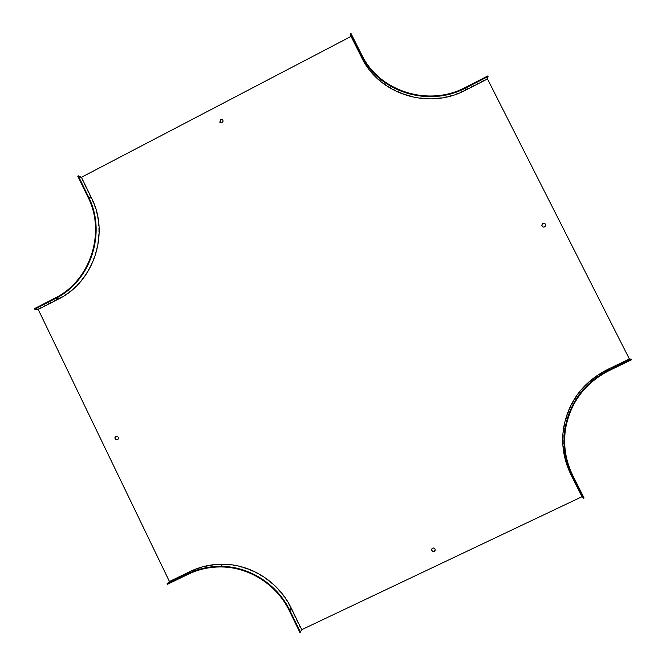 <?xml version="1.0" encoding="UTF-8"?>
<svg xmlns="http://www.w3.org/2000/svg" width="666" height="666" viewBox="0 0 666 666"><rect width="100%" height="100%" fill="white"/><g stroke="black" fill="none" stroke-linecap="round" stroke-linejoin="round"><path stroke-width="0.5" stroke-dasharray="3.33 2.5" d="M607.192 370.296C583.366 382.642 569.03 401.765 564.177 427.689C561.729 443.931 564.152 459.498 571.461 474.383L582.484 496.337L301.265 629.761L290.759 608.2C278.346 582.192 250.749 564.643 222.719 564.676C211.405 564.643 200.699 567.041 190.601 571.886L169.847 581.926L38.17 308.924L58.442 298.518C93.498 281.51 109.282 233.583 91.225 198.426L81.102 177.647L351.64 36.28L362.254 57.426C379.562 93.898 428.538 109.532 465.359 89.735L487.162 78.546L629.528 359.49L607.192 370.296L609.04 370.654M545.038 226.665L544.547 227.006C542.948 227.472 541.991 226.898 541.683 225.283L542.324 223.834M116.184 436.263L117.366 436.23C118.989 437.271 119.089 438.444 117.666 439.735L117.358 439.851M431.327 549.866L433.583 547.877L435.223 549.808M222.802 119.905L222.327 122.994L220.088 122.586M582.484 496.337L584.074 497.985M301.265 629.761L300.016 632.7M169.847 581.926L167.324 584.357M38.17 308.924L34.391 308.674M81.102 177.647L77.731 176.115M351.64 36.28L350.899 33.3M487.162 78.546L487.778 75.957M629.528 359.49L631.609 359.74M571.461 474.383L572.943 475.799M290.759 608.2L289.41 610.913M190.601 571.886L188.278 574.225M58.442 298.518L54.853 298.168M91.225 198.426L87.945 197.094M362.254 57.426L361.613 54.645M465.359 89.735L465.75 87.263M564.177 427.689L565.584 428.629M222.719 564.676L220.712 566.949"/><path stroke-width="1" d="M542.848 223.451C544.463 222.993 545.421 223.576 545.72 225.208C544.38 227.714 543.056 227.722 541.749 225.225L542.848 223.451M117.499 439.793L116.167 439.901C114.219 438.003 114.56 436.796 117.191 436.28C118.823 437.329 118.923 438.494 117.499 439.793M434.149 551.673L433.042 551.839C430.702 550.158 430.877 548.884 433.583 548.001C435.514 548.992 435.706 550.216 434.149 551.673M220.538 119.489L222.91 120.046C223.293 122.76 222.278 123.518 219.855 122.328L220.538 119.489M629.353 358.932L607.009 369.747C582.867 382.276 568.381 401.681 563.578 427.98C561.188 444.247 563.661 459.831 570.978 474.733L582.001 496.703L301.74 629.67L291.233 608.091C278.721 581.901 250.965 564.219 222.744 564.194C211.28 564.135 200.433 566.566 190.201 571.47L169.439 581.518L38.212 309.449L58.5 299.034C93.864 281.885 109.782 233.541 91.567 198.077L81.435 177.289L351.049 36.405L361.663 57.551C379.12 94.347 428.521 110.115 465.659 90.143L487.479 78.954L629.353 358.932L631.318 359.165L608.757 370.088C584.373 382.734 569.746 402.331 564.893 428.871C562.487 445.304 564.976 461.038 572.369 476.073L583.499 498.26L584.074 497.985L572.943 475.799C565.559 460.764 563.103 445.038 565.584 428.629C570.487 402.447 584.973 383.125 609.04 370.654L631.609 359.74L631.318 359.165M542.324 223.834L542.782 223.518C544.397 223.06 545.354 223.643 545.654 225.266L545.038 226.665M117.358 439.851L116.342 439.843C114.644 438.711 114.594 437.52 116.184 436.263M435.223 549.808L434.14 551.548L433.033 551.714L431.327 549.866M220.088 122.586L220.654 119.605L222.802 119.905M583.499 498.26L582.001 496.703M300.574 632.442L289.968 610.655C277.347 584.215 249.325 566.366 220.846 566.333C209.282 566.275 198.335 568.722 188.003 573.667L167.058 583.807L167.324 584.357L188.278 574.225C198.476 569.338 209.282 566.916 220.712 566.949C249.009 566.924 276.873 584.648 289.41 610.913L300.016 632.7L301.74 629.67M167.058 583.807L169.439 581.518M34.657 309.215L55.12 298.709C90.801 281.402 106.86 232.609 88.478 196.82L78.263 175.832L77.731 176.115L87.945 197.094C106.177 232.592 90.251 280.994 54.853 298.168L34.391 308.674L34.657 309.215L38.212 309.449M78.263 175.832L81.435 177.289M350.341 33.591L361.055 54.937C378.679 92.075 428.538 107.992 466.033 87.82L488.061 76.515L487.778 75.957L465.75 87.263C428.563 107.268 379.096 91.483 361.613 54.645L350.899 33.3L350.341 33.591L351.049 36.405M488.061 76.515L487.479 78.954M289.968 610.655L291.233 608.091M188.003 573.667L190.201 571.47M55.12 298.709L58.5 299.034M88.478 196.82L91.567 198.077M361.055 54.937L361.663 57.551M466.033 87.82L465.659 90.143M608.757 370.088L607.009 369.747M572.369 476.073L570.978 474.733M220.846 566.333L222.744 564.194M564.893 428.871L563.578 427.98"/></g></svg>
